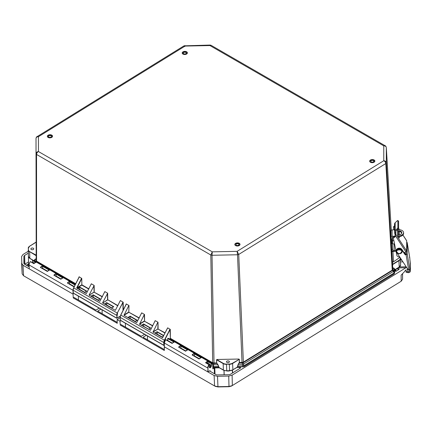 <?xml version="1.0" encoding="UTF-8"?>
<svg xmlns="http://www.w3.org/2000/svg" width="432" height="432" viewBox="0 0 432 432"><rect width="100%" height="100%" fill="white"/><g stroke="black" fill="none" stroke-linecap="round" stroke-linejoin="round"><path stroke-width="0.65" d="M396.749 251.743C395.793 249.367 402.457 249.259 401.711 251.64C400.118 254.237 398.466 254.27 396.749 251.743M226.908 362.383A1.453 0.864 178.2 0 1 226.481 361.795A1.453 0.864 178.2 0 1 227.362 360.963A1.453 0.864 178.2 0 1 228.955 361.12A1.453 0.864 178.2 0 1 229.381 361.708A1.453 0.864 178.2 0 1 228.501 362.54A1.453 0.864 178.2 0 1 226.908 362.383M31.277 249.507A1.453 0.864 178.2 0 1 30.856 248.918A1.453 0.864 178.2 0 1 31.736 248.092A1.453 0.864 178.2 0 1 33.329 248.243A1.453 0.864 178.2 0 1 33.755 248.832A1.453 0.864 178.2 0 1 32.87 249.664A1.453 0.864 178.2 0 1 31.277 249.507M394.249 273.353L394.621 273.04L394.249 273.353L394.621 273.04L394.621 269.914L394.249 270.221L394.627 268.996L394.416 269.973M34.447 261.036L34.393 260.134L36.169 258.795L36.229 260.555L36.029 153.727C36.153 152.539 36.963 151.816 38.453 151.546C37.265 152.242 36.628 153.209 36.536 154.44L210.811 254.999L212.279 251.845L212.026 255.274L237.514 254.761L237.136 251.343L238.723 254.437L385.819 163.528C385.657 162.297 384.977 161.357 383.783 160.709C385.279 160.915 386.127 161.611 386.321 162.788L386.305 147.566C386.111 146.41 385.263 145.838 383.767 145.859L385.231 145.795L211.075 45.306L209.936 45.56L210.136 45.063L184.005 45.841L185.085 46.062L38.437 136.696C36.947 136.739 36.137 137.338 36.018 138.499L36.029 153.722M184.005 45.841L37.033 136.674L38.437 136.696L38.453 151.546L212.279 251.845L237.136 251.343L383.783 160.709L383.767 145.859L209.936 45.56L185.085 46.062C184.896 45.295 184.81 45.452 184.826 46.532M238.82 359.046L217.026 359.483L238.82 359.046L239.36 359.343L239.366 362.551L243.259 362.216L392.148 270.2L392.645 269.498L392.65 267.818L393.827 268.051L394.627 268.996M76.788 288.074L77.069 287.728L76.788 288.074L86.335 293.582L91.325 283.792L91.33 284.132L91.325 283.792L94.165 285.428L94.23 291.94L89.17 295.218L99.835 301.374L104.83 291.578L104.83 291.919L104.83 291.578L107.665 293.215L107.73 299.727L117.936 305.618M117.817 305.856L107.73 299.727L102.67 303.01L115.36 310.333L120.355 300.537L120.355 300.877L120.355 300.537L123.19 302.233L123.271 310.063M126.166 304.376L126.29 303.961L128.995 305.527L128.79 312.039L128.995 305.527M128.725 305.71L124 315.317L136.69 322.639L141.685 312.849L141.685 313.184L141.685 312.849L144.52 314.485L144.585 320.998L144.25 314.669L144.52 314.485M150.444 330.28L155.185 320.636L155.191 320.976L155.185 320.636L158.02 322.272L158.09 328.784L157.82 328.79L158.02 322.272M167.584 328.028L162.572 337.57L153.025 332.068L157.756 322.456M162.572 337.57L167.713 327.866L170.284 329.405L170.37 338.348L212.803 362.831L216.691 363.004L217.949 364.657L219.078 367.502L218.673 367.411L218.749 366.509M79.072 277.209L79.196 276.793L81.772 278.516L81.842 285.098L88.792 289.111M239.231 362.583L239.36 359.343M218.803 367.362L223.366 369.997L223.166 363.598L216.637 359.834L216.691 363.004L216.502 359.807L217.031 359.748L223.295 363.366A4.579 2.738 -1.8 0 0 226.535 364.1L229.333 364.311A4.774 2.851 178.2 0 0 232.708 363.409L239.225 359.381L232.567 363.177L232.902 369.803L237.46 366.989L238.172 364.246L239.128 362.858M102.649 302.702L107.665 293.215M79.196 276.793L73.715 287.896L117.299 313.038L123.061 302.103M89.149 294.916L94.165 285.428M79.067 276.777L79.072 277.295M36.067 260.793L36.229 260.555L36.731 261.236L75.74 283.748M217.949 364.657L216.815 363.42L214.029 363.474L212.026 255.274L210.811 254.999L212.695 363.22L170.262 338.737A0.572 0.329 120 0 0 170.37 338.348L170.014 329.767L170.284 329.405M126.29 303.961L120.809 315.063L164.387 340.211L164.63 340.33L170.154 329.27M150.449 330.269L139.525 324.275L144.25 314.669M126.16 303.944L126.166 304.468M122.683 302.481L123.19 302.233M36.169 258.795L36.218 255.782M36.018 242.287L29.759 246.159A4.579 2.738 -1.8 0 0 28.42 248.119L28.42 249.788A4.579 2.738 -1.8 0 0 29.765 251.699L36.164 255.701L36.202 242.136M36.218 255.161L29.765 251.699M36.023 245.759L36.207 243.729M392.18 240.845L393.827 240.451M392.353 243.718L394.562 244.042M394.238 250.787L394.033 244.053M392.634 261.689L392.44 264.103L392.44 261.441M400.237 257.753L400.237 258.417A4.579 2.738 -1.8 0 1 398.898 260.383L392.639 264.249L392.65 267.818L392.515 264.643L399.038 260.609A4.774 2.851 -1.8 0 0 400.432 258.568L400.432 258.05M243.059 362.302L243.119 362.718L242.244 362.896L242.19 362.48M213.872 363.053L213.408 366.584L218.614 366.482L217.82 364.765L212.593 364.662M213.003 362.907L212.96 363.328L214.029 363.474M91.19 296.05L98.296 300.148L100.278 298.922L93.172 294.824L91.19 296.05M104.69 303.842L111.796 307.94L113.778 306.715L106.672 302.616L104.69 303.842M77.69 288.257L84.791 292.356L86.778 291.136L79.672 287.037L77.69 288.257M79.126 276.961L73.651 287.847L73.121 290.056L73.715 287.896A3.629 2.095 120 0 0 73.121 290.212L116.705 315.36A3.629 2.095 -60 0 1 117.299 313.038L122.926 302.594L123.007 310.581M36.558 261.101L36.536 154.44L36.029 153.727L36.018 138.499C36.239 137.322 36.58 136.717 37.033 136.674M35.451 261.587L36.072 260.901L36.391 261.452L35.986 261.895M166.336 339.946L167.638 340.454M128.126 317.363L135.232 321.462L137.214 320.236L130.113 316.138L128.126 317.363M141.631 325.15L148.732 329.249L150.714 328.028L143.613 323.93L141.631 325.15M155.39 333.094L157.113 331.717L155.131 332.942L162.232 337.041L163.274 336.398L162.227 337.036M162.761 337.581L162.88 337.241L162.761 337.581M120.317 316.111L116.77 318.141L117.536 313.157M34.393 260.134L35.105 259.157L36.061 258.941M36.212 243.637L36.018 243.95M36.374 243.427L36.05 244.048M392.645 269.498L386.321 162.788L385.819 163.528L392.278 270.583L243.389 362.599L238.723 254.437L237.514 254.761L242.055 362.912L239.263 362.966L238.172 364.246M392.321 270.054L392.504 270.394L392.818 269.838L394.573 272.192L394.567 269.082L393.827 268.24L392.828 268.061L392.828 269.725M243.389 362.599L243.119 362.718L243.535 364.036L242.681 364.268L242.055 362.912M237.46 366.131L237.605 367.027L242.838 366.838L242.681 364.268L238.313 364.354L237.595 366.098L244.015 365.666L394.07 272.932L393.476 271.366L393.833 270.848L393.827 268.051M91.454 296.201L93.172 294.824M100.013 299.079L98.285 300.143M104.954 303.993L106.672 302.616M113.513 306.871L111.791 307.935M106.677 302.924L106.774 305.041M77.954 288.414L79.672 287.037M86.508 291.287L84.785 292.356M79.677 287.345L79.774 289.462M73.186 292.837L73.602 293.215M126.155 304.479L120.809 315.063A3.629 2.095 120 0 0 120.215 317.385L163.793 342.533L163.858 345.308L164.273 345.217M128.39 317.515L130.113 316.138M136.949 320.393L135.227 321.457M141.89 325.301L143.613 323.93M150.449 328.18L148.727 329.249M120.28 320.004L120.69 320.382M35.111 261.392L35.105 259.157M34.673 261.101L29.83 258.331L29.635 251.932A4.774 2.851 178.2 0 1 28.237 249.998A4.774 2.851 178.2 0 1 28.237 249.944L28.42 249.788M398.979 267.165L394.621 269.897L394.621 273.029L394.573 272.192L394.07 272.932L394.119 273.769L394.621 273.04L394.049 273.942L243.983 366.692L237.389 367.157L232.902 369.803A4.774 2.851 -1.8 0 1 229.532 370.71L232.643 369.954M392.278 270.583L392.504 270.394L393.476 271.366L243.535 364.036L244.053 366.514L242.838 366.838M99.959 299.052L93.177 295.137L93.274 297.254M120.28 316.256L116.807 318.287L73.3 293.182L73.067 290.137L73.186 292.993L116.77 318.141L116.975 315.355M163.858 345.308L120.28 320.166L120.215 317.223A3.434 1.982 120 0 1 120.771 315.041M136.895 320.366L130.113 316.451L130.21 318.562M150.395 328.153L143.618 324.243L143.71 326.354M163.593 335.767L157.118 332.03L157.216 334.147M212.863 367.384L218.668 367.324M371.223 161.919A1.49 0.891 178.2 0 1 370.786 161.32A1.49 0.891 178.2 0 1 371.687 160.466A1.49 0.891 178.2 0 1 373.324 160.623A1.49 0.891 178.2 0 1 373.761 161.228A1.49 0.891 178.2 0 1 372.854 162.076A1.49 0.891 178.2 0 1 371.223 161.919M236.374 245.257A1.49 0.891 178.2 0 1 235.942 244.652A1.49 0.891 178.2 0 1 236.844 243.799A1.49 0.891 178.2 0 1 238.48 243.961A1.49 0.891 178.2 0 1 238.918 244.561A1.49 0.891 178.2 0 1 238.01 245.414A1.49 0.891 178.2 0 1 236.374 245.257M209.266 365.44L210.33 364.781L210.384 366.541L209.293 367.259C210.098 368.269 210.8 367.832 211.41 365.953L211.14 365.958A1.307 0.756 -60 0 1 210.578 367.281A1.307 0.756 -60 0 1 209.563 367.643A1.307 0.756 -60 0 1 209.309 367.249L209.142 364.64L209.563 367.643M210.33 364.781A7.646 4.261 -121.7 0 0 206.955 362.837M68.915 283.732A1.307 0.756 -60 0 1 69.395 283.748A1.307 0.756 -60 0 1 69.498 283.829M55.409 275.94A1.307 0.756 -60 0 1 55.895 275.956A1.307 0.756 -60 0 1 55.993 276.037M193.649 355.703A1.307 0.756 -60 0 1 194.13 355.714A1.307 0.756 -60 0 1 194.233 355.795M236.914 367.454L239.765 367.394A0.761 0.454 178.2 0 1 240.305 367.519A0.761 0.454 178.2 0 1 240.527 367.826A0.761 0.454 178.2 0 1 240.305 368.161L230.488 374.231A2.484 1.48 178.2 0 1 228.739 374.695L217.507 374.922A2.484 1.48 178.2 0 1 215.752 374.528L210.098 371.261A0.761 0.454 178.2 0 1 209.876 370.953A0.761 0.454 178.2 0 1 210.098 370.618L208.073 371.866L207.986 368.026A3.348 1.933 -60 0 1 209.185 364.883M230.272 370.656A4.153 2.479 178.2 0 1 226.033 370.748M396.209 269.001A5.724 3.418 -1.8 0 0 398.299 268.796A0.572 0.34 178.2 0 1 399.049 269.098L399.049 269.266A0.572 0.34 178.2 0 1 398.882 269.514L396.187 271.177A0.572 0.34 178.2 0 1 395.204 270.956L395.204 269.622M32.632 260.248L32.638 260.561L32.692 260.226L36.202 262.251A3.537 2.041 120 0 0 35.035 262.645A3.348 1.933 -60 0 1 35.057 262.634M47.39 271.474L40.37 267.424A3.537 2.041 -60 0 1 42.687 265.993L49.707 270.043A3.537 2.041 120 0 0 48.535 270.437A3.348 1.933 -60 0 1 48.557 270.421A3.537 2.041 120 0 0 47.39 271.474L47.439 271.35A3.348 1.933 -60 0 1 48.406 270.513M180.895 348.1L180.922 345.751L187.942 349.801A3.537 2.041 120 0 0 186.775 350.195A3.348 1.933 120 0 0 186.77 350.195M194.395 355.892L194.422 353.543L201.442 357.593A3.537 2.041 120 0 0 200.275 357.988A3.537 2.041 120 0 0 199.125 359.024L199.179 358.9A3.348 1.933 120 0 1 200.146 358.063M167.735 338.51L167.735 340.513L167.864 338.24L174.442 342.014A3.537 2.041 120 0 0 173.27 342.409A3.537 2.041 120 0 0 172.125 343.445L172.174 343.321A3.348 1.933 120 0 1 173.14 342.479M215.406 386.354L217.955 386.937L228.992 386.71L231.541 386.03M402.581 274.007L402.586 279.191L401.188 281.232L231.395 386.116M406.566 267.343L232.108 375.165L232.34 385.587L228.965 386.489L217.928 386.71L214.558 385.943L23.56 275.746L22.162 273.845L21.6 256.549L22.993 254.507L28.274 251.246M215.654 386.483L214.558 385.943L214.137 375.527L164.344 346.793L164.333 350.476L120.247 325.042L120.01 321.214L117.131 319.556L117.25 323.309L73.256 297.929L73.078 294.138L23.004 265.243L21.605 263.255M232.108 375.165L228.739 376.067L217.512 376.294L214.137 375.527M400.513 259.659L402.095 260.572M401.188 281.232L401.134 275.141L404.422 271.755M404.422 271.733L405.518 270.194L406.301 269.897M407.365 270.054L407.354 268.537M41.909 268.153A1.307 0.756 -60 0 1 42.39 268.164A1.307 0.756 -60 0 1 42.493 268.245M180.144 347.911A1.307 0.756 -60 0 1 180.63 347.927A1.307 0.756 -60 0 1 180.727 348.008M120.166 317.677L117.131 319.556M120.01 321.214L120.917 320.657M211.41 365.953L211.372 363.533A3.348 1.933 -60 0 1 212.717 365.099L212.863 368.906L214.261 368.042A0.761 0.454 178.2 0 1 214.801 367.897L219.364 367.805M207.986 368.026L207.803 371.871L208.073 371.866M406.107 266.652L405.902 267.754L397.969 267.916M29.155 266.863L24.624 264.244A2.484 1.48 178.2 0 1 23.895 263.239A2.484 1.48 178.2 0 1 23.895 263.212L23.89 256.505A2.484 1.48 178.2 0 1 24.613 255.442L28.334 253.141M73.078 294.138L72.992 290.293A3.537 2.041 -60 0 1 73.445 288.295M72.992 290.293L29.111 264.978L29.203 268.823M99.203 308.124L95.963 310.122L74.012 297.459L73.256 297.929M78.359 296.098L78.419 300.002M117.218 322.385L97.681 311.116L100.915 309.112M125.372 323.222L125.491 327.159M144.563 334.298L141.329 336.296L121.003 324.572L120.247 325.042M164.317 349.564L143.046 337.289L146.281 335.286M69.66 283.921L69.628 281.907L75.076 285.05M74.131 286.902L67.37 283.003A3.537 2.041 -60 0 1 69.687 281.572L69.628 281.907M74.174 286.821L67.689 283.036A3.348 1.933 -60 0 1 69.638 281.831M42.655 268.342L42.628 266.323L49.167 270.097M42.687 265.993L42.628 266.323M47.39 271.372L40.689 267.457A3.348 1.933 -60 0 1 42.638 266.252M56.16 276.129L56.128 274.115L62.667 277.889M56.187 273.78L63.207 277.835A3.537 2.041 120 0 0 60.89 279.266L53.87 275.211A3.537 2.041 -60 0 1 56.187 273.78L56.128 274.115M60.89 279.158L54.189 275.249A3.348 1.933 -60 0 1 56.138 274.045M207.884 363.128L207.873 361.595A3.348 1.933 120 0 0 205.934 362.788L209.056 364.646M185.625 351.13L178.924 347.215A3.348 1.933 120 0 1 180.873 346.01M199.13 358.922L192.424 355.007A3.348 1.933 120 0 1 194.373 353.803M102.168 313.702L102.049 309.766M29.111 264.978A3.537 2.041 -60 0 1 30.38 261.657L30.715 261.749L30.44 261.603M32.692 260.226A3.537 2.041 -60 0 1 33.383 260.393L75.314 284.585M28.426 256.127A4.153 2.479 178.2 0 1 28.382 255.83A4.153 2.479 178.2 0 1 28.404 255.528M400.583 261.911L402.948 261.862M405.869 266.798L399.357 266.933M147.533 339.876L147.415 335.939M164.311 342.824L165.613 339.687L164.317 342.986L164.344 346.793M67.37 283.003L67.689 283.036L67.37 283.003M35.035 262.645A3.537 2.041 120 0 0 33.89 263.682L33.939 263.563A3.348 1.933 -60 0 1 34.906 262.721M33.89 263.682L30.38 261.657M40.37 267.424L40.689 267.457L40.37 267.424M53.87 275.211L54.189 275.249L53.87 275.211M60.89 279.266L60.939 279.142A3.348 1.933 -60 0 1 62.057 278.213M164.317 342.986L207.716 368.026A3.537 2.041 -60 0 1 208.98 364.711L205.605 362.761A3.537 2.041 -60 0 1 207.922 361.33L207.873 361.595M205.605 362.761L205.929 362.794L205.605 362.761M186.775 350.195A3.537 2.041 120 0 0 185.625 351.232L185.674 351.113A3.348 1.933 120 0 1 186.64 350.271M167.681 340.481L167.929 338.256L167.735 338.515L173.902 342.068M406.253 251.721L406.258 253.773A0.572 0.34 170.3 0 1 405.691 254.178L405.14 254.237L405.14 254.81L406.069 254.707A1.145 0.68 -9.7 0 0 406.874 254.416A1.145 0.68 -9.7 0 0 407.203 253.897L407.192 242.725A1.145 0.68 -9.7 0 0 407.187 242.654A1.145 0.68 -9.7 0 0 406.679 242.206M397.181 253.125L407.408 268.623A2.29 1.836 179.9 0 0 408.607 269.476L408.834 269.671A1.145 0.68 -9.7 0 0 409.45 269.411A1.145 0.68 -9.7 0 0 409.482 269.39L409.79 268.958L407.203 253.897M405.14 254.81L401.841 249.971A2.975 2.387 179.9 0 0 398.488 248.81A2.975 2.387 179.9 0 0 396.252 251.127A2.975 2.387 179.9 0 0 396.252 251.181A2.975 2.387 179.9 0 0 396.414 251.905M410.265 270.059L410.378 270.74A2.101 1.685 -0.1 0 1 410.4 270.972A2.101 1.685 -0.1 0 1 407.705 272.587L406.031 272.187L406.301 271.458L407.975 271.852A1.145 0.918 179.9 0 0 409.433 270.848L409.32 270.162L410.265 270.059A3.569 0.292 83.7 0 0 409.871 268.645A3.569 0.292 83.7 0 0 409.79 268.958M407.192 242.725L409.779 257.785A3.569 0.292 83.7 0 0 410.254 262.224L410.378 270.74M409.32 270.162A3.569 0.292 83.7 0 0 409.201 269.552M410.4 270.972L410.395 263.137A2.101 1.685 179.9 0 0 410.373 262.91M409.779 257.785L409.466 257.294L409.779 257.785M406.031 272.187L406.031 269.946M405.14 254.237L401.841 249.404A2.975 2.387 179.9 0 0 398.488 248.238A2.975 2.387 179.9 0 0 396.252 250.555A2.975 2.387 179.9 0 0 396.252 250.614M405.756 254.167L404.627 252.455M394.043 236.963L393.12 237.001A1.145 0.918 179.9 0 0 392.029 237.94L392.704 249.647M397.931 236.045L398.223 236.034A5.346 3.191 -3.4 0 0 401.998 234.954A5.346 3.191 -3.4 0 0 403.553 232.524A5.346 3.191 -3.4 0 0 398.212 229.651L397.613 229.673M403.553 232.524L403.596 233.291A5.346 3.191 176.6 0 1 402.041 235.721A5.346 3.191 176.6 0 1 398.417 236.795L398.423 236.806M401.755 233.015A3.58 2.133 -3.4 0 0 397.618 231.53M397.618 230.758A3.58 2.133 176.6 0 1 401.792 232.632A3.58 2.133 176.6 0 1 400.745 234.257A3.58 2.133 176.6 0 1 397.618 234.976M391.732 249.388L392.688 249.35L393.136 250.744L392.742 251.51A1.145 0.686 176.6 0 1 391.808 250.987L391.387 243.616M391.203 240.538L391.03 237.233A1.145 0.918 -0.1 0 1 392.121 236.272L395.113 236.158M392.477 243.659L392.472 240.867M392.596 240.743L392.386 237.249M394.535 229.792L392.116 229.889A1.145 0.918 179.9 0 0 391.025 230.85L391.03 237.146M392.742 250.954L391.786 250.862M399.956 257.326L393.363 261.927A1.145 0.686 -3.4 0 1 392.413 261.317L391.792 250.889M392.742 251.51L396.009 251.165M391.792 250.916L392.413 261.29A1.145 0.686 -3.4 0 0 392.413 261.317M395.005 233.906A3.58 2.133 176.6 0 1 394.643 233.059A3.58 2.133 176.6 0 1 394.681 232.681M394.837 233.134A3.58 2.133 -3.4 0 0 394.724 233.437M392.116 242.687L391.646 243.648L391.63 241.704L391.003 241.628M392.159 240.5L391.63 241.704M395.896 250.609L393.136 250.744M404.422 252.536A3.056 2.452 -0.1 0 1 404.487 253.039A3.056 2.452 -0.1 0 1 404.476 253.265M48.902 137.09A1.49 0.891 178.2 0 1 48.47 136.485A1.49 0.891 178.2 0 1 49.372 135.632A1.49 0.891 178.2 0 1 51.008 135.788A1.49 0.891 178.2 0 1 51.446 136.393A1.49 0.891 178.2 0 1 50.539 137.246A1.49 0.891 178.2 0 1 48.902 137.09M395.113 235.283L405.929 251.91A0.859 0.454 -33 0 0 406.49 251.5A0.859 0.454 -33 0 0 406.685 251.078L395.874 234.452A0.859 0.454 147 0 1 395.68 234.878A0.859 0.454 147 0 1 395.113 235.283L395.102 235.429A1.777 1.426 -0.1 0 1 395.302 236.088A1.777 1.426 -0.1 0 1 394.346 237.352L394.427 237.319A1.777 1.426 179.9 0 0 393.471 238.583A1.777 1.426 179.9 0 0 393.471 238.615A1.777 1.426 179.9 0 0 393.498 238.81L396.927 255.685A2.975 2.387 179.9 0 0 399.713 256.959M395.555 231.601L395.555 232.362A1.717 1.377 -0.1 0 1 395.491 232.011A1.717 1.377 -0.1 0 1 395.491 231.979A1.717 1.377 -0.1 0 1 395.906 231.082L398.045 229.084L398.396 229.646M394.529 226.541A1.777 1.426 -0.1 0 1 394.335 226.633L394.416 226.6A1.777 1.426 179.9 0 0 393.46 227.864A1.777 1.426 179.9 0 0 393.46 227.896A1.777 1.426 179.9 0 0 393.487 228.091L393.838 229.819M397.877 227.551A0.859 0.335 124.6 0 1 397.786 227.923A0.859 0.335 124.6 0 1 397.321 228.587L398.045 229.084A0.859 0.335 124.6 0 0 398.509 228.425A0.859 0.335 124.6 0 0 398.601 228.047L397.877 227.551L397.872 220.741A0.859 0.335 124.6 0 0 397.802 220.558A0.859 0.335 124.6 0 0 397.31 220.752L395.172 222.75L395.183 230.58L397.321 228.587M395.874 234.452L395.874 233.755L395.026 234.106L394.643 232.573A2.673 2.144 -0.1 0 1 394.535 232.033A2.673 2.144 -0.1 0 1 394.535 231.979A2.673 2.144 -0.1 0 1 395.183 230.58M395.555 232.362L395.874 233.755L395.874 231.115M406.517 240.57A0.859 0.454 147 0 1 406.636 240.667A0.859 0.454 147 0 1 406.679 240.818L406.685 251.078M397.613 229.484L397.624 235.402L399.249 238L399.271 236.704M399.271 234.846L399.265 231.52M405.929 251.91L404.077 252.682M398.423 234.97L398.417 231.466M395.026 234.106L395.032 235.321M393.471 238.043A1.777 1.426 -0.1 0 1 393.471 238.01A1.777 1.426 -0.1 0 1 394.346 236.785A1.777 1.426 179.9 0 0 395.253 235.845M404.276 252.601A2.975 2.387 -0.1 0 1 404.384 253.125M393.46 227.329A1.777 1.426 -0.1 0 1 393.46 227.297A1.777 1.426 -0.1 0 1 394.335 226.066A1.777 1.426 179.9 0 0 394.529 225.968M397.802 220.558L398.525 221.06A0.859 0.335 124.6 0 1 398.596 221.243L398.601 228.047M394.529 224.197A2.673 2.144 -0.1 0 1 394.529 224.149A2.673 2.144 -0.1 0 1 395.172 222.75M394.346 237.352L394.346 236.779M394.335 226.633L394.335 226.066M183.746 53.752A1.49 0.891 178.2 0 1 183.314 53.147A1.49 0.891 178.2 0 1 184.216 52.294A1.49 0.891 178.2 0 1 185.852 52.45A1.49 0.891 178.2 0 1 186.289 53.055A1.49 0.891 178.2 0 1 185.382 53.908A1.49 0.891 178.2 0 1 183.746 53.752M34.436 263.007A7.646 4.261 -121.7 0 0 33.118 262.532L32.665 262.813L32.638 260.561L35.667 262.31M396.365 251.408A2.862 2.295 -0.1 0 1 396.365 251.354A2.862 2.295 -0.1 0 1 399.19 249.053A2.862 2.295 -0.1 0 1 402.089 251.294A2.862 2.295 -0.1 0 1 402.089 251.348L402.089 251.462A2.862 2.295 -0.1 0 0 402.089 251.408A2.862 2.295 -0.1 0 0 399.19 249.167A2.862 2.295 -0.1 0 0 396.365 251.467L396.365 251.354C396.209 248.319 402.154 248.254 402.089 251.289M396.365 251.521A2.862 2.295 -0.1 0 1 396.365 251.467L396.365 251.527C396.306 254.556 402.251 254.491 402.089 251.462M239.258 245.516A2.597 1.55 178.2 0 1 235.591 245.587A2.597 1.55 178.2 0 1 235.586 243.394A2.597 1.55 178.2 0 1 239.258 243.324A2.597 1.55 178.2 0 1 239.258 245.516A2.403 1.436 178.2 0 0 239.83 244.534A2.403 1.436 178.2 0 0 239.128 243.556A2.403 1.436 178.2 0 0 235.726 243.626A2.403 1.436 178.2 0 0 235.024 244.685A2.403 1.436 178.2 0 0 235.732 245.657A2.403 1.436 178.2 0 0 235.796 245.695M182.974 54.076A2.403 1.436 178.2 0 1 182.396 53.174A2.403 1.436 178.2 0 1 183.859 51.797A2.403 1.436 178.2 0 1 186.5 52.051A2.403 1.436 178.2 0 1 187.202 53.028A2.403 1.436 178.2 0 1 186.5 54.086M186.629 51.813A2.597 1.55 178.2 0 1 186.629 54.005A2.597 1.55 178.2 0 1 182.963 54.081A2.597 1.55 178.2 0 1 182.957 51.889A2.597 1.55 178.2 0 1 186.629 51.813M48.13 137.408A2.403 1.436 178.2 0 1 47.552 136.512A2.403 1.436 178.2 0 1 49.016 135.135A2.403 1.436 178.2 0 1 51.656 135.389A2.403 1.436 178.2 0 1 52.358 136.366A2.403 1.436 178.2 0 1 51.656 137.425M51.786 135.151A2.597 1.55 178.2 0 1 51.786 137.344A2.597 1.55 178.2 0 1 48.119 137.419A2.597 1.55 178.2 0 1 48.114 135.227A2.597 1.55 178.2 0 1 51.786 135.151M374.107 162.178A2.597 1.55 178.2 0 1 370.435 162.254A2.597 1.55 178.2 0 1 370.429 160.061A2.597 1.55 178.2 0 1 374.101 159.986A2.597 1.55 178.2 0 1 374.107 162.178M370.64 162.356A2.403 1.436 178.2 0 1 370.575 162.319A2.403 1.436 178.2 0 1 369.868 161.347A2.403 1.436 178.2 0 1 370.57 160.288A2.403 1.436 178.2 0 1 373.972 160.223A2.403 1.436 178.2 0 1 374.679 161.195A2.403 1.436 178.2 0 1 374.096 162.173M166.45 340.006L166.828 339.968A1.307 0.756 -60 0 1 166.93 340.049M216.502 359.807L217.026 359.483M139.147 318.163L128.93 312.271L139.271 317.925M152.647 325.955L144.455 321.23L152.771 325.717M164.975 333.067L157.955 329.017L165.094 332.829M81.772 278.516L77.069 287.728L81.837 284.785L88.911 288.873M102.292 296.897L94.1 292.172L102.411 296.66M385.231 145.795C385.609 145.784 385.965 146.362 386.305 147.528L391.284 230.224L386.294 147.442M392.461 264.724L392.44 264.103M102.67 303.01L107.6 299.959L107.395 293.398M76.68 287.917L81.632 278.197M89.17 295.218L94.1 292.172L93.895 285.611M75.562 284.099L36.617 261.625M164.63 340.33A3.434 1.982 120 0 0 164.063 342.527L163.793 342.533A3.629 2.095 -60 0 1 164.387 340.211L169.776 329.648M226.535 364.1L229.333 364.041A4.579 2.738 -1.8 0 0 232.567 363.177M216.826 363.031L216.945 363.307M212.695 363.22L212.668 364.376M79.067 277.312L73.688 287.858M77.209 287.96L81.842 285.098M169.765 339.088L170.03 338.607L169.997 339.217M164.063 342.527L164.128 345.308M123.979 315.009L128.79 312.039L128.93 312.271L124 315.317M139.509 323.968L144.315 320.998L144.455 321.23L139.525 324.275M153.009 331.76L157.955 329.017L153.025 332.068M163.717 335.529L157.113 331.717M28.42 248.119L29.662 246.148L36.023 242.282M400.621 263.196A4.774 2.851 -1.8 0 1 400.626 263.245L400.626 263.304A0.383 0.308 179.9 0 0 400.626 263.304A4.774 2.851 -1.8 0 0 400.626 263.245L400.626 264.967A0.383 0.308 179.9 0 0 400.626 264.973A4.774 2.851 -1.8 0 1 399.233 267.008L398.898 260.383M229.333 364.041L229.532 370.71L226.735 370.764L226.541 364.365A4.774 2.851 -1.8 0 1 223.166 363.598L223.295 363.366M223.636 370.143L223.366 369.997A4.774 2.851 -1.8 0 0 226.735 370.764L229.538 370.861M106.677 302.929L113.459 306.839M79.677 287.35L86.459 291.26M34.447 260.215L34.447 261.009L34.447 260.215M30.089 258.482L29.83 258.331A4.774 2.851 -1.8 0 1 28.431 256.392L28.237 249.939M28.237 250.047L28.431 256.343A4.774 2.851 -1.8 0 0 28.431 256.392L29.911 258.493L32.94 260.242M36.202 242.001L29.63 246.235A4.774 2.851 -1.8 0 0 28.231 248.27M400.237 258.417L400.626 264.967L399.163 267.176L394.621 269.984M213.424 367.432L213.408 366.584L212.83 366.536M394.119 273.769L244.053 366.514M210.352 365.499L211.14 365.958L211.297 363.28A3.537 2.041 -60 0 1 211.982 363.447A3.537 2.041 -60 0 1 212.717 364.937L212.717 365.099M228.739 376.067L228.992 386.71M217.512 376.294L217.955 386.937M23.004 265.243L23.56 275.746M21.616 263.434L22.162 273.758M402.538 274.045L402.586 279.191M33.89 263.579L30.715 261.749M207.862 361.665L211.372 363.533L207.922 361.33M180.862 346.086L187.402 349.861M194.362 353.873L200.907 357.647M172.125 343.343L165.613 339.687L172.125 343.445M28.382 255.83L28.679 265.513A4.153 2.479 -1.8 0 0 29.149 266.603M28.571 261.884L24.883 264.163L24.613 255.442M24.116 263.812L23.89 256.505M210.119 371.272L210.098 370.618M214.261 368.042L214.439 373.766M239.798 368.474L239.765 367.394M232.621 372.913L232.535 370.143M224.111 374.792L223.976 370.424M214.99 374.085L214.801 367.897M212.722 365.099L212.863 368.75M398.331 269.854L398.299 268.796M395.852 269.222L395.917 271.274M395.215 269.617L395.258 271.096M69.687 281.572L75.222 284.769M199.125 359.024L192.105 354.974A3.537 2.041 -60 0 1 194.422 353.543M185.625 351.232L178.605 347.182A3.537 2.041 -60 0 1 180.922 345.751M27.616 265.972A5.297 3.164 178.2 0 1 28.652 264.465M28.625 263.752L26.282 265.205M406.069 254.707L408.607 269.476M407.975 271.852L407.97 269.174M401.841 249.971L401.841 249.404M392.121 236.272L392.116 229.889M392.132 239.641L391.176 239.679M398.223 236.034L398.25 236.542M391.203 240.484L392.159 240.446M393.547 261.808L392.931 251.5M392.688 249.35L392.71 249.734M390.733 232.335L391.025 232.276M391.052 242.444L391.511 242.498M391.106 243.356L391.565 243.416M398.547 228.317L399.438 229.689M401.047 232.157L401.706 233.177M402.899 235.013L406.679 240.818M395.631 232.567L394.767 232.924M398.596 221.243L397.872 220.741M239.83 244.534L239.166 245.506C236.531 246.094 235.154 245.819 235.024 244.685M187.202 53.028C186.673 54.373 185.29 54.718 183.06 54.07L182.396 53.174M52.358 136.366C51.829 137.711 50.447 138.056 48.217 137.408L47.552 136.512M374.679 161.195L374.009 162.167C371.38 162.756 369.997 162.481 369.868 161.347M36.029 153.727L36.223 260.474M211.075 45.306L210.136 45.063M126.22 304.128L120.744 315.02L120.155 317.309L120.393 320.35L163.901 345.454L164.279 345.341M167.605 327.904L162.756 337.408M36.023 245.786L36.207 245.327M212.868 367.54L218.878 367.529L223.441 370.159L226.746 370.915M100.084 298.976L98.237 300.116M113.584 306.763L111.737 307.903M86.584 291.184L84.737 292.324M137.02 320.285L135.173 321.43M150.525 328.077L148.678 329.216M163.323 336.301L162.178 337.009M400.626 263.304L400.626 264.973M199.292 358.717L194.006 355.671M185.792 350.93L180.506 347.879M172.287 343.138L166.747 339.941M232.438 373.027L232.351 370.235M30.586 261.614L33.912 263.536L36.083 262.24M40.662 267.43L47.412 271.323L49.583 270.027M185.641 351.097L187.817 349.79M192.397 354.98L199.147 358.873L201.317 357.577M164.3 348.403L164.257 342.905L165.532 339.665L172.147 343.294L174.317 341.998M224.186 374.787L224.051 370.456M168.61 338.418L211.982 363.447L212.771 365.018L212.917 368.825M74.196 286.778L67.662 283.009M32.616 262.786L32.578 260.377M63.083 277.819L60.907 279.126L54.162 275.222M209.347 367.173L209.142 364.646L205.897 362.772M185.647 351.086L178.897 347.188M409.768 257.699L407.187 242.654M396.252 251.127L396.252 250.555M391.025 230.807L391.03 237.19M391.025 232.157L390.647 232.232M391.117 243.583L391.646 243.648M404.487 253.039L404.487 252.509M406.636 240.667L402.932 234.976M401.728 233.118L401.155 232.238M399.497 229.694L398.569 228.263M393.471 238.583L393.471 238.01M393.46 227.864L393.46 227.297M394.535 231.979L394.529 224.149M42.271 268.121L47.552 271.166M55.771 275.908L61.058 278.959M69.271 283.7L74.293 286.594"/></g></svg>
